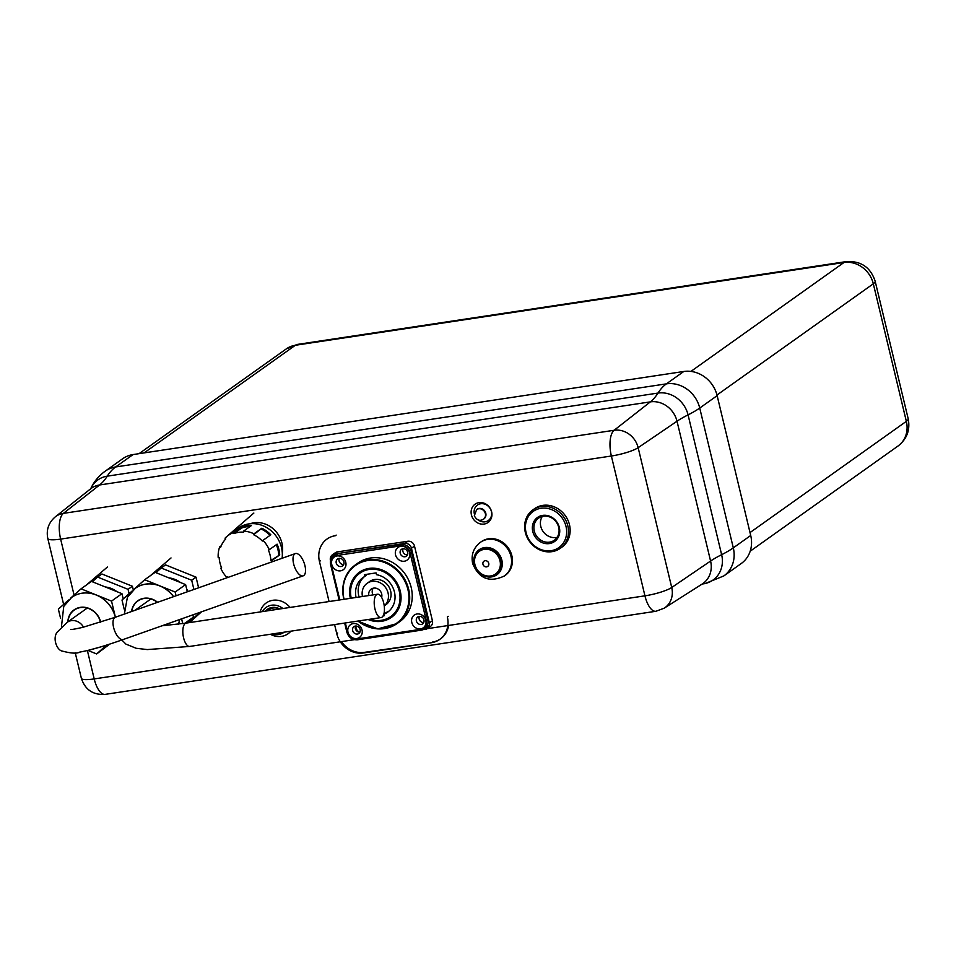 <?xml version="1.0" encoding="UTF-8"?>
<svg xmlns="http://www.w3.org/2000/svg" width="956" height="956" viewBox="0 0 956 956"><rect width="100%" height="100%" fill="white"/><g stroke="black" fill="none" stroke-linecap="round" stroke-linejoin="round"><path stroke-width="1.43" d="M303.626 561.614A11.807 5.174 70.5 0 0 295.332 553.584A11.807 5.174 70.5 0 0 294.388 566.43A11.807 5.174 70.5 0 0 303.207 575.835A11.807 5.174 70.5 0 0 303.626 561.614M99.508 619.189A17.698 15.786 -125.4 0 0 74.245 610.071A17.698 15.786 -125.4 0 0 68.079 621.699A17.698 15.786 -125.4 0 1 74.233 610.059A17.698 15.786 -125.4 0 1 100.452 622.081A17.698 15.786 -125.4 0 1 100.488 622.26M173.622 596.64A29.505 26.314 -125.4 0 0 159.915 585.897A29.505 26.314 -125.4 0 0 135.382 588.263A29.505 26.314 -125.4 0 0 135.334 588.298M178.509 624.172A29.505 26.314 -125.4 0 0 179.609 619.56M182.739 623.599L181.604 618.855M176.059 595.779L175.163 592.027L144.667 579.754L133.936 589.362M132.191 590.928L121.998 600.045L124.184 609.163M157.381 602.388A17.698 15.786 -125.4 0 0 137.867 600.977A17.698 15.786 -125.4 0 0 131.809 611.434A17.698 15.786 -125.4 0 1 137.867 600.977A17.698 15.786 -125.4 0 1 157.381 602.388M186.874 622.989L193.423 617.146L184.747 623.312M187.328 591.788L185.607 584.594L175.163 592.027M193.423 617.146L192.873 614.863M185.607 584.594L155.111 572.333L144.667 579.754M200.318 612.234L199.446 612.545M193.901 589.458L191.69 580.256L161.206 567.995L155.971 572.68M198.597 587.797L196.04 577.161L191.69 580.256M196.04 577.161L165.555 564.9L161.206 567.995M188.38 622.762L199.505 612.808M189.455 622.607L201.525 611.804M188.105 591.513A23.601 21.056 -125.4 0 0 186.683 589.075M180.529 582.551A23.601 21.056 -125.4 0 0 168.937 577.89M133.051 454.566A29.505 26.314 -125.4 0 0 122.715 458.713L105.303 471.105A29.505 26.314 -125.4 0 1 115.652 466.958L133.051 454.566L683.791 371.478L666.392 383.858L115.652 466.958A106.032 43.725 -98.6 0 0 107.251 476.16A26.613 23.733 -125.4 0 0 90.736 488.707M702.302 583.973L703.771 583.746A106.032 43.725 81.4 0 0 704.99 583.602L723.835 575.918L741.235 563.526A29.505 26.314 -125.4 0 0 750.711 535.48L717.143 395.653A29.505 26.314 -125.4 0 0 683.791 371.478M282.307 553.118A24.784 22.108 -125.4 0 0 273.715 529.254A24.784 22.108 -125.4 0 0 250.078 523.757M355.931 626.013A5.903 5.258 -125.4 0 0 359.301 632.167M478.406 520.076A9.441 8.425 -125.4 0 0 485.05 521.809A9.441 8.425 -125.4 0 0 488.361 520.482A9.441 8.425 -125.4 0 0 489.747 507.899A9.441 8.425 -125.4 0 0 477.403 505.091A9.441 8.425 -125.4 0 0 474.236 513.372M471.428 514.878A11.209 10.002 -125.4 0 0 488.026 522.49A11.209 10.002 -125.4 0 0 489.675 507.552A11.209 10.002 -125.4 0 0 475.024 504.218A11.209 10.002 -125.4 0 0 471.428 514.878M483.676 519.048A5.903 5.258 -125.4 0 0 483.903 518.905A5.903 5.258 -125.4 0 0 484.764 511.042A5.903 5.258 -125.4 0 0 477.056 509.285A5.903 5.258 -125.4 0 0 476.841 509.452M171.028 557.957L150.032 575.954M107.383 567.039L86.387 585.024M253.854 513.049L225.939 537.296M448.209 616.333L447.348 616.955A23.601 21.056 54.6 0 1 439.76 639.397A23.601 21.056 54.6 0 1 431.491 642.719L363.447 652.984A23.601 21.056 54.6 0 1 336.763 633.637L334.588 624.579M329.067 601.539L319.447 561.471A23.601 21.056 54.6 0 1 327.024 539.029A23.601 21.056 54.6 0 1 335.293 535.719L336.165 535.097M341.471 641.619A23.601 21.056 -125.4 0 0 364.32 652.362L431.491 642.719M448.627 625.451A23.601 21.056 54.6 0 1 440.632 638.775L439.76 639.397M440.19 639.086A23.601 21.056 54.6 0 1 432.363 642.097M428.79 627.112A5.903 5.258 -125.4 0 1 428.467 627.172L425.42 629.347A5.903 5.258 -125.4 0 0 427.487 628.51A5.903 5.258 -125.4 0 0 429.375 622.906L411.462 548.254A5.903 5.258 -125.4 0 0 404.794 543.426L334.409 554.038A5.903 5.258 -125.4 0 0 332.341 554.874A5.903 5.258 -125.4 0 0 330.441 560.479L330.513 560.431M427.487 628.51L430.535 626.347A5.903 5.258 -125.4 0 0 432.423 620.743L414.51 546.091A5.903 5.258 -125.4 0 0 407.842 541.251L337.456 551.875A5.903 5.258 -125.4 0 0 335.389 552.699L332.341 554.874M334.086 554.098A5.903 5.258 -125.4 0 0 333.477 555.567M409.574 552.711A7.791 6.943 -125.4 0 0 397.493 547.848A7.791 6.943 -125.4 0 0 400.588 560.742A7.791 6.943 -125.4 0 0 409.574 552.711M345.773 562.331A7.791 6.943 -125.4 0 0 333.704 557.479A7.791 6.943 -125.4 0 0 336.799 570.362A7.791 6.943 -125.4 0 0 345.773 562.331M357.926 621.053A35.993 32.098 -125.4 0 0 397.122 623.539L399.644 621.735A35.993 32.098 -125.4 0 0 404.938 573.791A35.993 32.098 -125.4 0 0 357.914 563.072L355.381 564.876A35.993 32.098 -125.4 0 0 343.825 599.101A35.993 32.098 -125.4 0 0 343.873 599.304M425.814 620.36A7.791 6.943 -125.4 0 0 413.745 615.509A7.791 6.943 -125.4 0 0 416.84 628.391A7.791 6.943 -125.4 0 0 425.814 620.36M362.025 629.992A7.791 6.943 -125.4 0 0 349.944 625.128A7.791 6.943 -125.4 0 0 353.039 638.022A7.791 6.943 -125.4 0 0 362.025 629.992M407.686 552.257A4.254 3.788 -125.4 0 0 401.4 549.377A4.254 3.788 -125.4 0 0 406.324 556.296A4.254 3.788 -125.4 0 0 407.686 552.257M343.897 561.889A4.254 3.788 -125.4 0 0 337.599 558.997A4.254 3.788 -125.4 0 0 342.535 565.928A4.254 3.788 -125.4 0 0 343.897 561.889M423.926 619.918A4.254 3.788 -125.4 0 0 417.641 617.026A4.254 3.788 -125.4 0 0 422.564 623.957A4.254 3.788 -125.4 0 0 423.926 619.918M360.137 629.538A4.254 3.788 -125.4 0 0 353.851 626.658A4.254 3.788 -125.4 0 0 358.775 633.577A4.254 3.788 -125.4 0 0 360.137 629.538M403.109 548.756A4.254 3.788 -125.4 0 0 407.471 554.886M339.32 558.376A4.254 3.788 -125.4 0 0 343.682 564.506M345.355 622.953L347.566 632.167A8.257 7.373 -125.4 0 0 356.899 638.943L420.688 629.311L421.393 630.135A9.441 8.425 -125.4 0 0 424.703 628.809L428.443 626.144A9.441 8.425 -125.4 0 0 429.471 625.272M419.361 616.405A4.254 3.788 -125.4 0 0 423.723 622.535M355.56 626.037A4.254 3.788 -125.4 0 0 359.922 632.155M367.343 574.233L364.81 576.444A21.247 18.941 -125.4 0 0 362.981 577.567A21.247 18.941 -125.4 0 0 356.086 597.464M364.81 576.444L364.391 574.676L376.078 572.907L376.509 574.676A21.247 18.941 -125.4 0 1 394.135 590.844A21.247 18.941 -125.4 0 1 387.61 612.198A21.247 18.941 -125.4 0 1 383.81 614.23L386.415 612.378A21.247 18.941 -125.4 0 0 388.877 611.207M383.798 614.242L384.169 615.76L383.093 615.927M364.332 576.707A21.247 18.941 -125.4 0 0 358.775 595.911A21.247 18.941 -125.4 0 0 359.062 597.01M384.24 605.913L386.116 604.562A14.161 12.631 -125.4 0 0 388.196 585.705A14.161 12.631 -125.4 0 0 369.697 581.487L367.092 583.339A14.161 12.631 -125.4 0 0 362.467 596.496M384.228 605.865A14.161 12.631 -125.4 0 0 385.292 587.151A14.161 12.631 -125.4 0 0 367.092 583.339M381.647 597.404A7.086 6.31 -125.4 0 0 378.923 589.625A7.086 6.31 -125.4 0 0 371.191 589.111A7.086 6.31 -125.4 0 0 368.849 595.54M373.175 588.215A7.086 6.31 -125.4 0 0 372.398 593.365A7.086 6.31 -125.4 0 0 372.96 594.919M504.362 575.978L505.234 575.357A20.65 18.415 -125.4 0 0 508.257 547.848A20.65 18.415 -125.4 0 0 481.274 541.705L480.414 542.327A20.65 18.415 -125.4 0 1 507.397 548.469A20.65 18.415 -125.4 0 1 504.362 575.978L504.362 575.978C489.544 582.921 478.98 578.762 472.646 563.502C470.938 554.839 473.519 547.776 480.414 542.327M474.212 564.327A15.344 13.683 -125.4 0 0 497.992 573.899A15.344 13.683 -125.4 0 0 491.898 548.505A15.344 13.683 -125.4 0 0 474.212 564.327M492.531 575.524A14.161 12.631 -125.4 0 0 496.248 573.791A14.161 12.631 -125.4 0 0 498.327 554.922A14.161 12.631 -125.4 0 0 479.816 550.704A14.161 12.631 -125.4 0 0 476.972 553.644M474.905 564.554A13.922 12.416 -125.4 0 0 495.519 574.006A13.922 12.416 -125.4 0 0 497.562 555.46A13.922 12.416 -125.4 0 0 479.374 551.313A13.922 12.416 -125.4 0 0 474.905 564.554M123.228 598.946L121.962 593.676L111.529 601.109L115.401 617.229A29.505 26.314 -125.4 0 0 96.281 594.967A29.505 26.314 -125.4 0 0 71.748 597.345A29.505 26.314 -125.4 0 0 71.7 597.38M87.892 650.403L96.664 653.94L106.534 645.121M111.529 601.109L81.033 588.836L70.302 598.444M68.557 600.01L58.364 609.127L60.551 618.245M109.856 644.045L96.664 653.94M121.962 593.676L91.477 581.403L81.033 588.836M129.108 593.688L128.056 589.338L97.572 577.077L92.338 581.75M133.29 589.912L132.406 586.243L128.056 589.338M132.406 586.243L101.922 573.982L97.572 577.077M123.432 598.767A23.601 21.056 -125.4 0 0 123.049 598.157M116.895 591.633A23.601 21.056 -125.4 0 0 105.303 586.972M228.137 577.352A27.855 24.844 -125.4 0 1 227.707 576.898L227.038 577.579A28.919 25.788 -125.4 0 1 220.764 568.211L221.649 567.876A27.855 24.844 -125.4 0 1 219.163 557.491L218.171 557.432A28.919 25.788 -125.4 0 1 219.677 546.892L220.609 547.334A27.855 24.844 -125.4 0 1 225.759 538.945L225.03 538.18A28.919 25.788 -125.4 0 1 228.257 535.408A28.919 25.788 -125.4 0 1 233.431 532.635L233.85 533.603A27.855 24.844 -125.4 0 1 243.649 532.134L243.589 531.106A28.919 25.788 -125.4 0 1 253.973 533.818L253.639 534.739A27.855 24.844 -125.4 0 1 262.326 541.036L262.996 540.355A28.919 25.788 -125.4 0 1 269.269 549.724L277.097 544.155A28.919 25.788 54.6 0 1 278.901 549.461A28.919 25.788 54.6 0 1 279.69 554.934L271.863 560.503A28.919 25.788 -125.4 0 1 271.898 561.877M227.038 577.579L227.827 577.03M220.764 568.211L221.553 567.649M219.677 546.892L221.206 545.792M233.431 532.635L241.259 527.067A28.919 25.788 54.6 0 1 251.428 525.537L243.589 531.106M253.973 533.818L261.801 528.238A28.919 25.788 54.6 0 1 270.823 534.786L262.996 540.355M282.092 558.268A28.919 25.788 -125.4 0 0 281.506 547.609A28.919 25.788 -125.4 0 0 238.689 527.975L228.257 535.408M271.863 560.503L270.871 560.443L279.69 554.934M278.698 554.874A27.855 24.844 -125.4 0 0 276.308 544.717M269.269 549.724L268.385 550.07A27.855 24.844 -125.4 0 1 270.871 560.443M233.85 533.603L241.689 528.035L241.259 527.067M250.042 526.517A27.855 24.844 -125.4 0 0 241.689 528.035M261.801 528.238L253.639 534.739M270.034 535.336A27.855 24.844 -125.4 0 0 261.478 529.17M270.369 634.27A18.881 16.838 -125.4 0 0 290.887 631.175M290.026 607.43A18.881 16.838 -125.4 0 0 272.842 600.284A18.881 16.838 -125.4 0 0 260.175 611.936M272.185 633.995A15.344 13.683 -125.4 0 0 284.159 632.191M282.892 608.506A15.344 13.683 -125.4 0 0 262.386 611.601M279.773 608.972A12.978 11.58 -125.4 0 0 265.505 611.135M279.558 609.008A11.807 10.528 -125.4 0 0 267.692 610.8M566.024 526.469A22.191 19.789 54.6 0 1 540.451 549.353A22.191 19.789 54.6 0 1 531.644 512.631A22.191 19.789 54.6 0 1 566.024 526.469M559.332 527.473A14.758 13.157 54.6 0 1 542.327 542.685A14.758 13.157 54.6 0 1 536.459 518.283A14.758 13.157 54.6 0 1 559.332 527.473M567.828 525.908A23.601 21.056 54.6 0 1 560.252 548.338A23.601 21.056 54.6 0 1 529.409 541.311A23.601 21.056 54.6 0 1 532.874 509.883A23.601 21.056 54.6 0 1 567.828 525.908M558.698 527.33A13.575 12.105 54.6 0 1 554.349 540.236A13.575 12.105 54.6 0 1 536.615 536.185A13.575 12.105 54.6 0 1 538.61 518.116A13.575 12.105 54.6 0 1 558.698 527.33M532.874 509.883L534.535 508.7A23.601 21.056 54.6 0 1 569.477 524.725A23.601 21.056 54.6 0 1 561.901 547.167L560.252 548.338M557.169 537.284A13.575 12.105 54.6 0 1 543.139 531.548A13.575 12.105 54.6 0 1 542.315 516.419M383.667 602.794A11.807 4.864 81.4 0 0 377.56 594.226A11.807 4.864 81.4 0 0 374.513 606.618A11.807 4.864 81.4 0 0 381.085 617.564A11.807 4.864 81.4 0 0 383.667 602.794M83.495 627.184A11.807 10.528 -125.4 0 0 67.219 622.308L87.259 608.052M67.219 622.308L56.93 632.418C52.353 639.217 57.348 650.164 61.925 651C70.935 653.378 76.815 653.773 79.551 652.159L86.04 650.845C95.994 648.527 108.387 644.75 123.204 639.516A11.807 5.174 -109.5 0 1 114.385 630.112A11.807 5.174 -109.5 0 1 115.329 617.265A29.505 26.314 -125.4 0 0 71.664 597.404L71.748 597.345M173.526 596.675A29.505 26.314 -125.4 0 0 135.298 588.334L135.382 588.263M178.437 624.184A29.505 26.314 -125.4 0 0 179.525 619.584M157.609 602.304A17.937 16.001 -125.4 0 0 131.581 611.505M750.711 535.48L733.3 547.86L699.732 408.045A29.505 26.314 -125.4 0 0 666.392 383.858A106.032 43.725 -98.6 0 0 657.991 393.071L107.251 476.16A106.032 43.725 -98.6 0 1 99.591 484.979A23.601 21.056 -125.4 0 0 90.545 488.886A23.601 21.056 -125.4 0 0 90.509 488.91L90.497 489.245M723.835 575.918A29.505 26.314 -125.4 0 0 733.3 547.86A106.032 19.741 -13.5 0 1 721.637 554.695L688.069 414.88A106.032 19.741 -13.5 0 0 699.732 408.045L717.143 395.653M702.278 583.913L702.158 584.056A23.601 21.056 -125.4 0 0 702.194 584.032A23.601 21.056 -125.4 0 0 710.583 561.041A106.032 19.741 -13.5 0 1 721.637 554.695A26.613 23.733 -125.4 0 1 703.771 583.746A106.032 43.725 81.4 0 0 702.493 583.877M702.194 584.032L664.169 608.195A21.247 18.941 -125.4 0 0 671.721 587.498L710.583 561.041L677.015 421.226A106.032 19.741 -13.5 0 1 688.069 414.88A26.613 23.733 -125.4 0 0 657.991 393.071A106.032 43.725 -98.6 0 1 650.343 401.879L99.591 484.979L63.407 513.372A21.247 18.941 -125.4 0 0 55.257 516.885L90.545 488.886M427.248 628.678L644.942 595.827A21.247 3.955 -13.5 0 0 671.721 587.498L638.154 447.683L677.015 421.226A23.601 21.056 -125.4 0 0 650.343 401.879L614.146 430.272L63.407 513.372A21.247 8.759 -98.6 0 0 60.634 539.1L74.066 595.074M63.622 604.419L47.8 538.491A21.247 3.955 166.5 0 0 60.634 539.1L611.374 456.012L644.942 595.827A21.247 8.759 81.4 0 0 655.947 611.266L664.169 608.195M87.378 650.534L94.202 678.927L354.341 639.672M424.201 629.132L426.125 628.845M75.237 652.781L81.368 678.306A21.247 3.955 166.5 0 0 94.202 678.927A21.247 8.759 81.4 0 0 105.196 694.367L655.947 611.266M638.154 447.683A21.247 18.941 -125.4 0 0 614.146 430.272A21.247 8.759 -98.6 0 0 611.374 456.012A21.247 3.955 -13.5 0 0 638.154 447.683M483.903 518.905L483.473 519.216A5.903 5.258 -125.4 0 0 484.334 511.352A5.903 5.258 -125.4 0 0 476.626 509.596L477.056 509.285M337.635 633.015L336.763 633.637M320.308 560.861L319.447 561.471M364.32 652.362L363.447 652.984M429.375 622.906L432.423 620.743M411.462 548.254L414.51 546.091M404.794 543.426L407.842 541.251M334.409 554.038L337.456 551.875M420.688 629.311A8.257 7.373 -125.4 0 0 426.245 620.301L409.993 552.64A8.257 7.373 -125.4 0 0 400.66 545.876L336.87 555.496A8.257 7.373 -125.4 0 0 331.314 564.518L339.822 599.914M356.899 638.943L357.508 639.791L421.202 630.159M347.566 632.167L346.849 632.131L344.781 623.037M331.314 564.518L330.692 564.363A9.441 8.425 -125.4 0 1 333.728 555.388C330.884 557.623 329.844 560.658 330.609 564.482L339.141 600.021M330.74 564.542L339.249 600.01M336.87 555.496L337.026 554.062A9.441 8.425 -125.4 0 0 333.728 555.388L335.938 553.811M344.674 623.061L346.849 632.131C348.641 637.497 352.19 640.054 357.508 639.791L421.297 630.171L424.703 628.809A9.441 8.425 -125.4 0 0 427.738 619.835L411.498 552.174A9.441 8.425 -125.4 0 0 400.827 544.442L337.767 553.536M426.245 620.301L428.515 619.285M400.66 545.876L401.568 543.904M409.993 552.64L412.263 551.624M357.831 621.077L377.751 628.905L397.122 623.539A35.993 32.098 -125.4 0 0 402.404 575.596A35.993 32.098 -125.4 0 0 355.381 564.876C344.746 573.23 340.886 584.666 343.766 599.173L343.801 599.316M358.201 621.018A35.444 31.608 -125.4 0 0 407.495 607.873A35.444 31.608 -125.4 0 0 376.784 560.479A35.444 31.608 -125.4 0 0 344.064 599.209A35.444 31.608 -125.4 0 0 344.076 599.281M368.132 619.524A27.664 24.665 -125.4 0 0 400.899 600.631A27.664 24.665 -125.4 0 0 373.688 568.187A27.664 24.665 -125.4 0 0 350.35 598.325M370.008 619.237A26.613 23.733 -125.4 0 0 399.99 599.293A26.613 23.733 -125.4 0 0 373.163 569.202A26.613 23.733 -125.4 0 0 351.246 598.193M482.959 564.231A3.215 2.868 -125.4 0 0 487.942 566.239A3.215 2.868 -125.4 0 0 486.664 560.909A3.215 2.868 -125.4 0 0 482.959 564.231M100.703 622.201A17.937 16.001 -125.4 0 0 100.667 622.045A17.937 16.001 -125.4 0 0 82.79 607.18A17.937 16.001 -125.4 0 0 67.84 621.866M144.093 452.905L295.356 345.271L843.969 262.506A25.967 23.159 54.6 0 1 873.318 283.789L906.348 421.345A25.967 23.159 54.6 0 1 898.007 446.034C906.933 439.031 910.339 429.949 908.2 418.812A25.967 4.84 166.5 0 1 906.348 421.345L750.018 532.576M690.925 371.406L843.969 262.506A25.967 10.707 81.4 0 1 846.048 261.633L297.436 344.411A25.967 10.707 81.4 0 0 295.356 345.271A25.967 23.159 54.6 0 0 286.25 348.928L297.436 344.411M716.976 395.019L873.318 283.789A25.967 4.84 166.5 0 0 875.17 281.255C870.534 267.214 860.818 260.665 846.048 261.633M121.818 640.006L125.917 644.105L136.122 648.264L147.272 649.578L189.706 646.435A11.807 4.864 -98.6 0 1 183.134 635.489A11.807 4.864 -98.6 0 1 186.181 623.097L162.018 625.786M295.332 553.584L115.329 617.265L82.658 627.387C68.94 630.422 72.094 629.096 70.708 629.418L70.72 629.418M123.204 639.516L303.207 575.835M135.298 588.334L127.375 597.369L124.376 614.063M702.206 584.02L704.99 583.602M90.641 488.91C93.891 481.716 98.779 475.777 105.303 471.105M81.368 678.306C85.168 689.802 93.114 695.155 105.196 694.367M47.8 538.491C46.091 529.851 48.577 522.645 55.257 516.885M476.16 503.418L475.024 504.218M489.161 521.689L488.026 522.49M483.473 519.216C479.757 521.402 476.697 520.255 474.307 515.786L476.626 509.596M327.896 538.419L327.024 539.029M495.519 574.006L497.98 572.262M479.374 551.313L481.824 549.569M71.664 597.404L63.741 606.451L61.435 626.921M88.526 650.259L105.865 645.491M139.05 453.67L286.25 348.928M875.17 281.255L908.2 418.812M750.197 551.206L898.007 446.034M150.881 598.97L134.904 610.334M189.706 646.435L381.085 617.564M186.181 623.097L377.56 594.226"/></g></svg>
